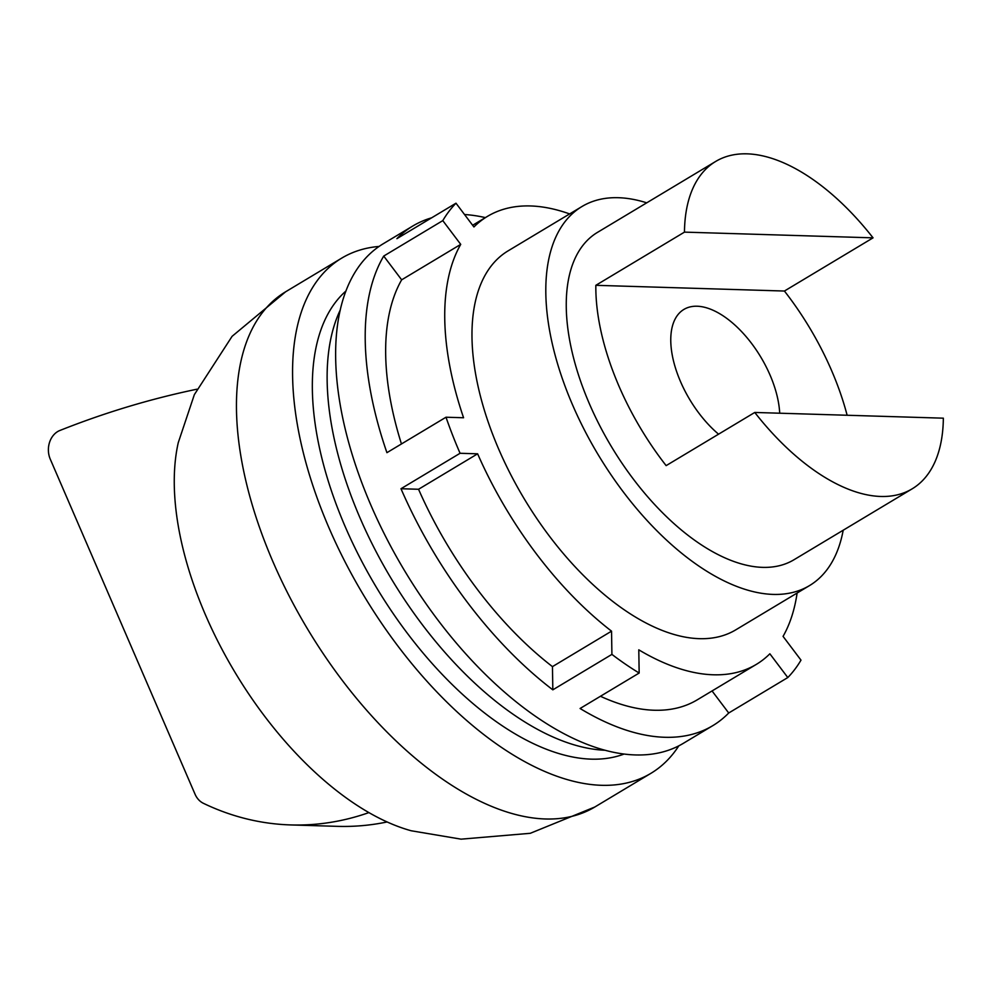 <?xml version="1.0" encoding="UTF-8"?>
<svg xmlns="http://www.w3.org/2000/svg" width="993" height="993" viewBox="0 0 993 993"><rect width="100%" height="100%" fill="white"/><g stroke="black" fill="none" stroke-linecap="round" stroke-linejoin="round"><path stroke-width="1.49" d="M411.164 830.756A257.15 132.441 -121 0 1 199.27 599.809A257.15 132.441 -121 0 1 178.268 442.642L194.355 394.631L232.089 336.329L285.636 291.781A300.432 154.734 -121 0 0 265.702 544.09A300.432 154.734 -121 0 0 545.318 818.977A300.432 154.734 -121 0 0 594.807 807.011L530.287 833.301L461.087 839.159L411.164 830.756M678.79 745.867A300.432 154.734 -121 0 1 650.924 773.324A300.432 154.734 -121 0 1 601.448 785.302A300.432 154.734 -121 0 1 340.773 553.349A300.432 154.734 -121 0 1 341.753 258.106A300.432 154.734 -121 0 1 379.09 246.438M604.538 750.236A271.3 139.728 -121 0 1 391.304 578.745A271.3 139.728 -121 0 1 340.314 309.903M623.902 754.121A271.3 139.728 -121 0 1 591.257 759.149A271.3 139.728 -121 0 1 361.675 561.144A271.3 139.728 -121 0 1 345.986 290.986M843.194 530.225A221.054 113.847 -121 0 1 809.481 585.609A221.054 113.847 -121 0 1 773.075 594.41A221.054 113.847 -121 0 1 581.277 423.75A221.054 113.847 -121 0 1 581.997 206.507A221.054 113.847 -121 0 1 618.403 197.706A221.054 113.847 -121 0 1 646.728 202.833M754.767 412.455L943.35 418.177A190.917 98.332 -121 0 1 912.133 488.854A190.917 98.332 -121 0 1 880.692 496.463A190.917 98.332 -121 0 1 754.767 412.455L666.142 465.63A190.917 98.332 -121 0 1 595.837 285.314L684.462 232.126A190.917 98.332 -121 0 1 715.68 161.449A190.917 98.332 -121 0 1 747.121 153.841A190.917 98.332 -121 0 1 873.046 237.848L784.42 291.036A190.917 98.332 -121 0 1 847.128 415.26M912.133 488.854L793.978 559.754A190.917 98.332 -121 0 1 762.537 567.363A190.917 98.332 -121 0 1 596.88 419.977A190.917 98.332 -121 0 1 597.513 232.362L715.68 161.449M368.862 812.609A317.661 258.515 91.7 0 1 290.75 824.935A317.661 258.515 91.7 0 1 203.354 803.287A20.096 16.36 91.7 0 1 195.013 794.127L50.258 459.138A20.096 16.36 91.7 0 1 49.973 458.443A20.096 16.36 91.7 0 1 59.369 430.689A1183.768 963.371 91.7 0 1 196.912 389.206M718.56 434.177A80.383 41.396 -121 0 1 678.591 376.918A80.383 41.396 -121 0 1 683.929 309.406A80.383 41.396 -121 0 1 771.971 379.748A80.383 41.396 -121 0 1 779.704 413.212M290.75 824.935L337.434 826.35A317.661 258.515 -88.3 0 0 387.109 821.968M595.837 285.314L784.42 291.036M684.462 232.126L873.046 237.848M431.595 217.839A291.396 150.08 59 0 0 412.877 225.97A291.396 150.08 59 0 0 396.902 238.655L455.986 203.205A291.396 150.08 59 0 0 442.791 220.62L383.72 256.07A291.396 150.08 59 0 0 386.922 452.671L446.006 417.221A291.396 150.08 59 0 0 452.634 435.232A291.396 150.08 59 0 0 460.069 453.28L400.986 488.73L418.549 489.264A261.246 134.552 59 0 0 552.456 666.626L552.828 689.837L611.911 654.387L611.539 631.163L552.456 666.626M485.391 217.616A291.396 150.08 59 0 0 464.538 214.525M712.055 690.942L728.713 712.999L787.797 677.549L769.86 653.791A261.246 134.552 59 0 1 756.318 664.391A261.246 134.552 59 0 1 638.784 649.819L639.169 673.031L580.086 708.493A291.396 150.08 59 0 0 712.738 725.684L683.196 743.409A291.396 150.08 -121 0 1 364.009 488.419A291.396 150.08 -121 0 1 383.335 243.695L412.877 225.97M809.481 585.609L735.639 629.922A221.054 113.847 -121 0 1 493.496 436.473A221.054 113.847 -121 0 1 508.155 250.832L581.997 206.507M600.442 696.267A261.246 134.552 59 0 0 697.235 699.842L756.318 664.391M712.738 725.684A291.396 150.08 59 0 0 728.713 712.999M400.986 488.73A291.396 150.08 59 0 0 552.828 689.837M383.72 256.07L401.656 279.827A261.246 134.552 59 0 0 401.457 443.958M569.634 213.929A261.246 134.552 59 0 0 487.476 216.362A261.246 134.552 59 0 0 473.922 226.963L455.986 203.205M442.791 220.62L460.727 244.377L401.656 279.827M460.727 244.377A261.246 134.552 59 0 0 463.57 417.755L446.006 417.221M460.069 453.28L477.621 453.813A261.246 134.552 59 0 0 611.539 631.163M611.911 654.387A291.396 150.08 59 0 0 639.169 673.031M787.797 677.549A291.396 150.08 59 0 0 800.991 660.134L783.055 636.376A261.246 134.552 59 0 0 797.118 593.032M477.621 453.813L418.549 489.264M341.753 258.106L285.636 291.781M650.924 773.324L594.807 807.011M487.476 216.362L472.643 225.262"/></g></svg>
